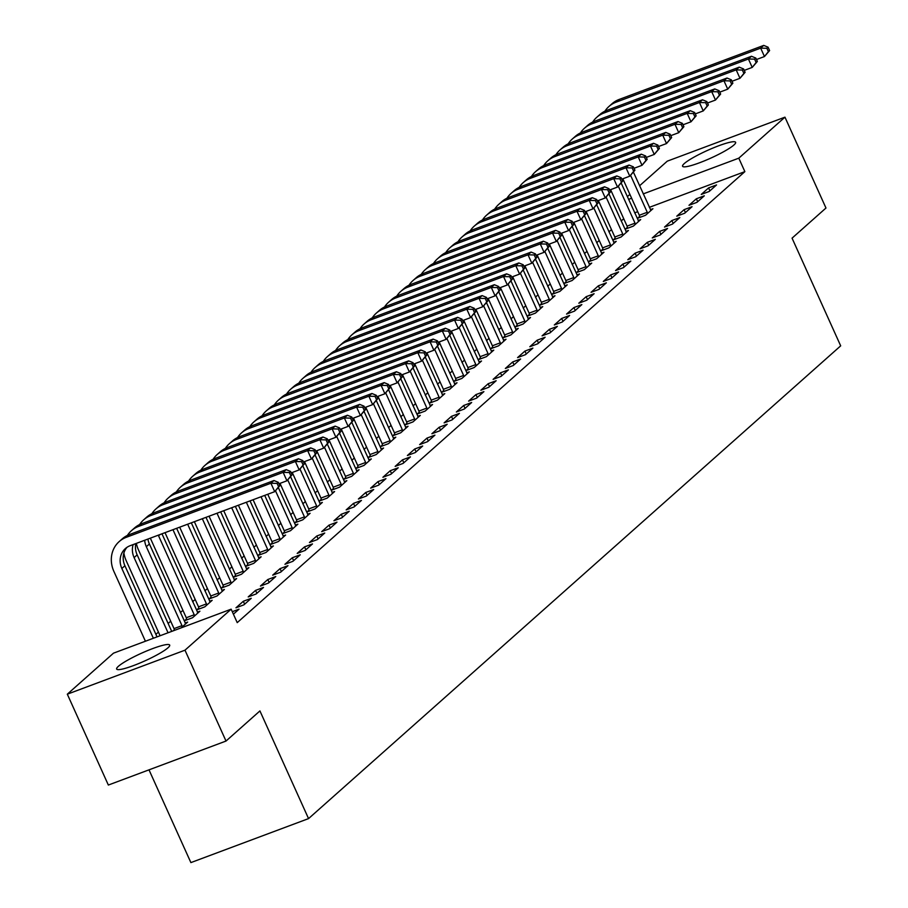 <?xml version="1.0" encoding="UTF-8"?>
<svg xmlns="http://www.w3.org/2000/svg" width="908" height="908" viewBox="0 0 908 908"><rect width="100%" height="100%" fill="white"/><g stroke="black" fill="none" stroke-linecap="round" stroke-linejoin="round"><path stroke-width="1.36" d="M733.902 145.008A29.101 4.188 155.7 0 1 705.096 160.58A29.101 4.188 155.7 0 1 682.578 166.255A29.101 4.188 155.7 0 1 684.291 163.553A29.101 4.188 155.7 0 1 713.109 147.981A29.101 4.188 155.7 0 1 735.628 142.306A29.101 4.188 155.7 0 1 733.902 145.008M167.98 647.79A29.101 4.188 155.7 0 1 139.162 663.362A29.101 4.188 155.7 0 1 116.644 669.037A29.101 4.188 155.7 0 1 118.369 666.336A29.101 4.188 155.7 0 1 147.175 650.764A29.101 4.188 155.7 0 1 169.694 645.089A29.101 4.188 155.7 0 1 167.98 647.79M623.717 218.726L621.174 220.984M611.481 229.599L608.928 231.869M599.235 240.472L596.681 242.742M586.988 251.357L584.434 253.616M574.741 262.23L572.188 264.5M562.495 273.115L559.952 275.374M550.259 283.988L547.706 286.258M538.013 294.862L535.459 297.132M525.766 305.746L523.212 308.016M513.519 316.62L510.977 318.89M501.273 327.504L498.73 329.763M489.037 338.378L486.484 340.648M476.791 349.262L474.237 351.521M464.544 360.136L461.99 362.406M452.298 371.009L449.755 373.279M440.062 381.893L437.508 384.163M427.816 392.767L425.262 395.037M415.569 403.651L413.015 405.91M403.322 414.525L400.769 416.795M391.076 425.409L388.533 427.668M378.84 436.283L376.287 438.553M366.594 447.156L364.04 449.426M354.347 458.041L351.793 460.299M342.1 468.914L339.558 471.184M329.865 479.799L327.311 482.057M317.618 490.672L315.065 492.942M305.372 501.545L302.818 503.815M293.125 512.43L290.571 514.7M280.878 523.303L278.336 525.573M268.643 534.188L266.089 536.446M256.397 545.061L253.843 547.331M244.15 555.946L241.596 558.204M231.903 566.819L229.361 569.089M219.657 577.692L217.114 579.962M207.421 588.577L204.868 590.836M195.175 599.45L192.621 601.72M182.928 610.335L180.374 612.594M170.681 621.208L168.139 623.478M158.446 632.082L155.892 634.351M627.337 196.65L629.891 194.38M639.584 185.765L667.278 161.159L784.955 117.166L738.794 158.174L643.25 193.892M149.003 769.848L190.884 862.6L308.55 818.607L840.683 345.846L792.06 238.157L825.974 208.023L784.955 117.166M308.55 818.607L259.926 710.919L226.013 741.053L108.347 785.045L67.317 694.189L113.477 653.17L231.143 609.177L184.982 650.185L67.317 694.189M627.383 227.329L625.396 229.088L633.353 226.115L640.696 219.588L638.154 220.542M696.958 202.336L704.302 195.81L696.357 198.784L689.002 205.31L696.958 202.336M602.901 249.087L600.914 250.846L608.859 247.873L616.214 241.346L613.66 242.3M672.465 224.094L679.82 217.568L671.863 220.542L664.52 227.068L672.465 224.094M578.407 270.834L576.421 272.604L584.377 269.631L591.721 263.104L589.178 264.058M647.983 245.852L655.326 239.326L647.37 242.3L640.026 248.826L647.983 245.852M553.925 292.592L551.939 294.362L559.884 291.389L567.228 284.862L564.685 285.816M623.49 267.61L630.833 261.084L622.888 264.058L615.545 270.584L623.49 267.61M529.432 314.35L527.446 316.12L535.402 313.147L542.746 306.62L540.192 307.574M599.008 289.368L606.351 282.831L598.395 285.804L591.051 292.331L599.008 289.368M504.95 336.108L502.964 337.867L510.909 334.904L518.252 328.378L515.71 329.32M574.514 311.115L581.858 304.589L573.913 307.562L566.558 314.089L574.514 311.115M480.457 357.865L478.471 359.625L486.416 356.651L493.77 350.125L491.217 351.078M550.021 332.873L557.376 326.347L549.419 329.32L542.076 335.846L550.021 332.873M455.964 379.623L453.977 381.383L461.934 378.409L469.277 371.883L466.735 372.836M525.539 354.631L532.883 348.104L524.938 351.078L517.583 357.604L525.539 354.631M431.482 401.37L429.495 403.141L437.44 400.167L444.795 393.641L442.241 394.594M501.046 376.389L508.401 369.862L500.444 372.836L493.101 379.362L501.046 376.389M406.988 423.128L405.002 424.899L412.958 421.925L420.302 415.399L417.759 416.352M476.564 398.147L483.907 391.62L475.951 394.594L468.607 401.12L476.564 398.147M382.506 444.886L380.52 446.657L388.465 443.683L395.809 437.157L393.266 438.11M452.071 419.905L459.414 413.367L451.469 416.341L444.125 422.867L452.071 419.905M358.013 466.644L356.027 468.414L363.983 465.441L371.327 458.915L368.773 459.857M427.589 441.651L434.932 435.125L426.976 438.099L419.632 444.625L427.589 441.651M333.531 488.402L331.545 490.161L339.49 487.187L346.833 480.661L344.291 481.615M403.095 463.409L410.439 456.883L402.494 459.857L395.15 466.383L403.095 463.409M309.038 510.16L307.052 511.919L314.997 508.945L322.351 502.419L319.798 503.373M378.602 485.167L385.957 478.641L378 481.615L370.657 488.141L378.602 485.167M284.556 531.906L282.558 533.677L290.515 530.703L297.858 524.177L295.316 525.13M354.12 506.925L361.463 500.399L353.518 503.373L346.164 509.899L354.12 506.925M260.063 553.664L258.076 555.435L266.021 552.461L273.376 545.935L270.822 546.888M329.627 528.683L336.981 522.157L329.025 525.13L321.682 531.657L329.627 528.683M235.569 575.422L233.583 577.193L241.539 574.219L248.883 567.693L246.34 568.646M305.145 550.441L312.488 543.915L304.543 546.877L297.188 553.403L305.145 550.441M211.087 597.18L209.101 598.951L217.046 595.977L224.401 589.451L221.847 590.393M280.651 572.188L287.995 565.661L280.05 568.635L272.706 575.161L280.651 572.188M186.594 618.938L184.608 620.697L192.564 617.724L199.908 611.197L197.354 612.151M256.169 593.945L263.513 587.419L255.557 590.393L248.213 596.919L256.169 593.945M233.401 614.171L239.02 609.177L232.289 611.697M231.143 609.177L237.226 622.638L744.866 171.635L649.322 207.353M637.711 211.7L634.647 212.847M243.923 604.83L251.266 598.304L243.321 601.278L235.966 607.804L243.923 604.83M173.19 630.844L174.347 629.812M185.118 623.036L187.661 622.082L181.135 627.871M268.405 583.072L275.76 576.546L267.803 579.52L260.46 586.046L268.405 583.072M198.841 608.054L196.854 609.824L204.799 606.85L212.154 600.324L209.6 601.278M292.898 561.314L300.242 554.788L292.297 557.762L284.942 564.288L292.898 561.314M223.334 586.307L221.348 588.066L229.293 585.092L236.636 578.566L234.094 579.52M317.391 539.556L324.735 533.03L316.779 536.004L309.435 542.53L317.391 539.556M247.816 564.549L245.83 566.308L253.786 563.335L261.129 556.808L258.576 557.762M341.873 517.798L349.217 511.272L341.272 514.246L333.928 520.772L341.873 517.798M272.309 542.791L270.323 544.55L278.268 541.588L285.611 535.05L283.069 536.004M366.367 496.04L373.71 489.514L365.754 492.488L358.41 499.014L366.367 496.04M296.791 521.033L294.805 522.804L302.761 519.83L310.105 513.304L307.562 514.257M390.849 474.294L398.203 467.768L390.247 470.73L382.904 477.267L390.849 474.294M321.284 499.275L319.298 501.046L327.243 498.072L334.598 491.546L332.044 492.499M415.342 452.536L422.685 446.01L414.74 448.983L407.386 455.51L415.342 452.536M345.766 477.517L343.78 479.288L351.736 476.314L359.08 469.788L356.538 470.741M439.824 430.778L447.179 424.252L439.222 427.225L431.879 433.752L439.824 430.778M370.26 455.771L368.273 457.53L376.218 454.556L383.573 448.03L381.019 448.983M464.317 409.02L471.661 402.494L463.716 405.467L456.361 411.994L464.317 409.02M394.753 434.013L392.755 435.772L400.712 432.798L408.055 426.272L405.513 427.225M488.81 387.262L496.154 380.736L488.198 383.709L480.854 390.236L488.81 387.262M419.235 412.255L417.249 414.014L425.205 411.052L432.549 404.514L429.995 405.467M513.292 365.504L520.636 358.978L512.691 361.951L505.347 368.478L513.292 365.504M443.728 390.497L441.742 392.267L449.687 389.294L457.03 382.767L454.488 383.721M537.786 343.757L545.129 337.231L537.173 340.194L529.829 346.731L537.786 343.757M468.21 368.739L466.224 370.509L474.18 367.536L481.524 361.009L478.981 361.963M562.268 322L569.611 315.473L561.666 318.447L554.323 324.973L562.268 322M492.704 346.981L490.717 348.751L498.662 345.778L506.017 339.251L503.463 340.205M586.761 300.242L594.104 293.715L586.159 296.689L578.805 303.215L586.761 300.242M517.185 325.223L515.199 326.994L523.156 324.02L530.499 317.494L527.957 318.447M611.243 278.484L618.598 271.957L610.641 274.931L603.298 281.457L611.243 278.484M541.679 303.476L539.692 305.236L547.638 302.262L554.992 295.736L552.439 296.689M635.736 256.726L643.08 250.199L635.135 253.173L627.78 259.699L635.736 256.726M566.172 281.718L564.174 283.478L572.131 280.504L579.474 273.978L576.932 274.931M660.218 234.968L667.573 228.441L659.617 231.415L652.273 237.941L660.218 234.968M590.654 259.96L588.668 261.731L596.613 258.757L603.968 252.231L601.414 253.184M684.711 213.221L692.055 206.695L684.11 209.657L676.766 216.183L684.711 213.221M615.147 238.202L613.161 239.973L621.106 236.999L628.45 230.473L625.907 231.427M709.205 191.463L716.548 184.937L708.592 187.911L701.248 194.437L709.205 191.463M639.629 216.444L637.643 218.215L645.599 215.241L652.943 208.715L650.389 209.669M631.628 198.239L628.574 199.385M226.013 741.053L184.982 650.185M744.866 171.635L738.794 158.174M244.638 604.195L243.321 601.278M256.885 593.31L255.557 590.393M269.12 582.437L267.803 579.52M281.367 571.563L280.05 568.635M293.613 560.679L292.297 557.762M305.86 549.805L304.543 546.877M318.095 538.921L316.779 536.004M330.342 528.047L329.025 525.13M342.588 517.163L341.272 514.246M354.835 506.289L353.518 503.373M367.082 495.416L365.754 492.488M379.317 484.531L378 481.615M391.564 473.658L390.247 470.73M403.81 462.774L402.494 459.857M416.057 451.9L414.74 448.983M428.304 441.016L426.976 438.099M440.539 430.142L439.222 427.225M452.786 419.269L451.469 416.341M465.032 408.384L463.716 405.467M477.279 397.511L475.951 394.594M489.514 386.626L488.198 383.709M501.761 375.753L500.444 372.836M514.007 364.88L512.691 361.951M526.254 353.995L524.938 351.078M538.501 343.122L537.173 340.194M550.736 332.237L549.419 329.32M562.983 321.364L561.666 318.447M575.229 310.479L573.913 307.562M587.476 299.606L586.159 296.689M599.711 288.733L598.395 285.804M611.958 277.848L610.641 274.931M624.205 266.975L622.888 264.058M636.451 256.09L635.135 253.173M648.698 245.217L647.37 242.3M660.933 234.343L659.617 231.415M673.18 223.459L671.863 220.542M685.427 212.586L684.11 209.657M697.673 201.701L696.357 198.784M709.92 190.828L708.592 187.911M279.834 485.678L278.313 482.318L277.088 483.408L278.608 486.767L279.834 485.678L274.704 491.659L270.902 483.238L126.36 537.286A27.989 25.14 -131.6 0 0 119.164 541.599A27.989 25.14 -131.6 0 0 113.897 571.438L145.416 641.23M153.361 638.256L121.854 568.465A18.659 16.764 48.4 0 1 125.361 548.58A18.659 16.764 48.4 0 1 130.162 545.697L274.704 491.659L278.608 486.767M157.039 636.883L124.918 565.752A18.659 16.764 48.4 0 1 126.984 547.32M277.088 483.408L270.902 483.238L273.966 480.525L129.424 534.562A27.989 25.14 -131.6 0 0 122.228 538.887L119.164 541.599M273.966 480.525L278.313 482.318M123.897 553.029A27.989 25.14 -131.6 0 0 126.144 560.565L160.092 635.748M168.048 632.774L134.1 557.591A18.659 16.764 48.4 0 1 133.17 544.573M171.714 631.4L137.153 554.867A18.659 16.764 48.4 0 1 135.78 543.597M292.081 474.805L290.56 471.434L289.334 472.523L290.855 475.894L292.081 474.805L286.939 480.775L283.148 472.364L138.606 526.402A27.989 25.14 -131.6 0 0 131.41 530.726A27.989 25.14 -131.6 0 0 127.381 535.436M278.972 483.76L286.939 480.775L290.855 475.894M289.334 472.523L283.148 472.364L286.202 469.64L141.659 523.689A27.989 25.14 -131.6 0 0 134.475 528.002L131.41 530.726M286.202 469.64L290.56 471.434M174.495 630.356L174.03 628.62L181.986 625.646L146.336 546.707A18.659 16.764 48.4 0 1 144.678 540.271M136.359 543.381A27.989 25.14 -131.6 0 0 138.391 549.681L174.03 628.62M181.986 625.646L182.304 626.838M185.675 623.841L149.4 543.994A18.659 16.764 48.4 0 1 147.913 539.057M304.328 463.92L302.807 460.56L301.581 461.65L303.102 465.01L304.328 463.92L299.186 469.901L295.384 461.491L150.841 515.528A27.989 25.14 -131.6 0 0 143.657 519.841A27.989 25.14 -131.6 0 0 139.628 524.563M291.207 472.875L299.186 469.901L303.102 465.01M301.581 461.65L295.384 461.491L298.448 458.767L153.906 512.804A27.989 25.14 -131.6 0 0 146.721 517.129L143.657 519.841M298.448 458.767L302.807 460.56M186.844 619.869L186.276 617.746L194.221 614.773L158.582 535.834A18.659 16.764 48.4 0 1 158.298 535.175M150.342 538.149A27.989 25.14 -131.6 0 0 150.637 538.807L186.276 617.746M194.221 614.773L194.55 615.965M197.921 612.968L161.964 533.802M316.574 453.047L315.053 449.687L313.827 450.765L315.348 454.136L316.574 453.047L311.433 459.017L307.63 450.606L163.088 504.644A27.989 25.14 -131.6 0 0 155.904 508.968A27.989 25.14 -131.6 0 0 151.874 513.678M303.454 462.002L311.433 459.017L315.348 454.136M313.827 450.765L307.63 450.606L310.695 447.882L166.153 501.931A27.989 25.14 -131.6 0 0 158.957 506.244L155.904 508.968M310.695 447.882L315.053 449.687M199.09 608.984L198.523 606.862L206.468 603.888L172.963 529.693M165.018 532.667L198.523 606.862M206.468 603.888L206.797 605.08M210.168 602.095L176.64 528.32M328.81 442.173L327.289 438.802L326.074 439.892L327.584 443.252L328.81 442.173L323.679 448.143L319.877 439.733L175.335 493.77A27.989 25.14 -131.6 0 0 168.15 498.095A27.989 25.14 -131.6 0 0 164.121 502.805M315.7 451.128L323.679 448.143L327.584 443.252M326.074 439.892L319.877 439.733L322.942 437.009L178.399 491.046A27.989 25.14 -131.6 0 0 171.203 495.371L168.15 498.095M322.942 437.009L327.289 438.802M211.337 598.111L210.769 595.989L218.714 593.015L187.65 524.2M179.693 527.173L210.769 595.989M218.714 593.015L219.032 594.207M222.403 591.21L191.316 522.826M341.056 431.289L339.535 427.929L338.309 429.019L339.83 432.378L341.056 431.289L335.915 437.27L332.124 428.848L187.581 482.897A27.989 25.14 -131.6 0 0 180.386 487.21A27.989 25.14 -131.6 0 0 176.356 491.92M327.947 440.244L335.915 437.27L339.83 432.378M338.309 429.019L332.124 428.848L335.177 426.136L190.635 480.173A27.989 25.14 -131.6 0 0 183.45 484.497L180.386 487.21M335.177 426.136L339.535 427.929M223.584 587.226L223.005 585.104L230.961 582.13L202.325 518.718M194.369 521.691L223.005 585.104M230.961 582.13L231.279 583.333M234.65 580.337L205.991 517.344M353.303 420.415L351.782 417.044L350.556 418.134L352.077 421.505L353.303 420.415L348.161 426.385L344.37 417.975L199.828 472.012A27.989 25.14 -131.6 0 0 192.632 476.337A27.989 25.14 -131.6 0 0 188.603 481.047M340.194 429.37L348.161 426.385L352.077 421.505M350.556 418.134L344.37 417.975L347.424 415.251L202.881 469.3A27.989 25.14 -131.6 0 0 195.697 473.613L192.632 476.337M347.424 415.251L351.782 417.044M235.819 576.353L235.251 574.231L243.208 571.257L217.001 513.224M209.056 516.198L235.251 574.231M243.208 571.257L243.526 572.449M246.897 569.452L220.667 511.851M365.549 409.531L364.029 406.171L362.803 407.261L364.324 410.62L365.549 409.531L360.408 415.512L356.606 407.09L212.063 461.139A27.989 25.14 -131.6 0 0 204.879 465.452A27.989 25.14 -131.6 0 0 200.85 470.174M352.429 418.486L360.408 415.512L364.324 410.62M362.803 407.261L356.606 407.09L359.67 404.378L215.128 458.415A27.989 25.14 -131.6 0 0 207.943 462.739L204.879 465.452M359.67 404.378L364.029 406.171M248.066 565.48L247.498 563.346L255.443 560.384L231.676 507.742M223.731 510.716L247.498 563.346M255.443 560.384L255.772 561.575M259.143 558.579L235.354 506.369M377.785 398.657L376.275 395.286L375.049 396.376L376.57 399.747L377.785 398.657L372.655 404.627L368.852 396.217L224.31 450.255A27.989 25.14 -131.6 0 0 217.126 454.579A27.989 25.14 -131.6 0 0 213.096 459.289M364.675 407.613L372.655 404.627L376.57 399.747M375.049 396.376L368.852 396.217L371.917 393.493L227.375 447.542A27.989 25.14 -131.6 0 0 220.179 451.855L217.126 454.579M371.917 393.493L376.275 395.286M260.312 554.595L259.745 552.473L267.69 549.499L246.352 502.249M238.407 505.223L259.745 552.473M267.69 549.499L268.008 550.691M271.39 547.694L250.029 500.876M390.031 387.784L388.511 384.413L387.285 385.503L388.806 388.862L390.031 387.784L384.901 393.754L381.099 385.344L236.557 439.381A27.989 25.14 -131.6 0 0 229.361 443.694A27.989 25.14 -131.6 0 0 225.332 448.416M376.922 396.739L384.901 393.754L388.806 388.862M387.285 385.503L381.099 385.344L384.163 382.62L239.621 436.657A27.989 25.14 -131.6 0 0 232.425 440.982L229.361 443.694M384.163 382.62L388.511 384.413M272.559 543.722L271.98 541.599L279.936 538.626L261.039 496.767M253.082 499.74L271.98 541.599M279.936 538.626L280.254 539.817M283.625 536.821L264.705 495.393M402.278 376.899L400.757 373.54L399.531 374.618L401.052 377.989L402.278 376.899L397.136 382.87L393.346 374.459L248.803 428.508A27.989 25.14 -131.6 0 0 241.607 432.821A27.989 25.14 -131.6 0 0 237.578 437.531M389.169 385.855L397.136 382.87L401.052 377.989M399.531 374.618L393.346 374.459L396.399 371.747L251.857 425.784A27.989 25.14 -131.6 0 0 244.672 430.097L241.607 432.821M396.399 371.747L400.757 373.54M284.806 532.837L284.227 530.715L292.183 527.741L275.544 490.899M267.758 494.247L284.227 530.715M292.183 527.741L292.501 528.944M295.872 525.948L278.45 487.846M414.525 366.026L413.004 362.655L411.778 363.745L413.299 367.116L414.525 366.026L409.383 371.996L405.581 363.586L261.039 417.623A27.989 25.14 -131.6 0 0 253.854 421.948A27.989 25.14 -131.6 0 0 249.825 426.658M401.415 374.981L409.383 371.996L413.299 367.116M411.778 363.745L405.581 363.586L408.645 360.862L264.103 414.911A27.989 25.14 -131.6 0 0 256.919 419.224L253.854 421.948M408.645 360.862L413.004 362.655M297.041 521.964L296.473 519.841L304.418 516.868L287.791 480.026M280.005 483.374L296.473 519.841M304.418 516.868L304.748 518.059M308.118 515.063L290.696 476.972M426.771 355.141L425.25 351.782L424.025 352.871L425.546 356.231L426.771 355.141L421.63 361.123L417.828 352.701L273.285 406.75A27.989 25.14 -131.6 0 0 266.101 411.063A27.989 25.14 -131.6 0 0 262.072 415.773M413.651 364.097L421.63 361.123L425.546 356.231M424.025 352.871L417.828 352.701L420.892 349.989L276.35 404.026A27.989 25.14 -131.6 0 0 269.154 408.35L266.101 411.063M420.892 349.989L425.25 351.782M309.288 511.079L308.72 508.957L316.665 505.983L300.037 469.152M292.251 472.489L308.72 508.957M316.665 505.983L316.994 507.186M320.365 504.19L302.943 466.088M439.007 344.268L437.497 340.897L436.271 341.987L437.792 345.358L439.007 344.268L433.876 350.238L430.074 341.828L285.532 395.865A27.989 25.14 -131.6 0 0 278.347 400.19A27.989 25.14 -131.6 0 0 274.318 404.9M425.897 353.223L433.876 350.238L437.792 345.358M436.271 341.987L430.074 341.828L433.139 339.104L288.596 393.153A27.989 25.14 -131.6 0 0 281.401 397.466L278.347 400.19M433.139 339.104L437.497 340.897M321.534 500.206L320.967 498.083L328.912 495.11L312.273 458.268M304.498 461.616L320.967 498.083M328.912 495.11L329.229 496.301M332.6 493.305L315.19 455.214M451.253 333.384L449.732 330.024L448.507 331.114L450.028 334.473L451.253 333.384L446.123 339.365L442.321 330.943L297.779 384.992A27.989 25.14 -131.6 0 0 290.583 389.305A27.989 25.14 -131.6 0 0 286.553 394.027M438.144 342.339L446.123 339.365L450.028 334.473M448.507 331.114L442.321 330.943L445.385 328.231L300.843 382.268A27.989 25.14 -131.6 0 0 293.647 386.592L290.583 389.305M445.385 328.231L449.732 330.024M333.781 489.333L333.202 487.21L341.158 484.236L324.519 447.394M316.744 450.731L333.202 487.21M341.158 484.236L341.476 485.428M344.847 482.432L327.436 444.33M463.5 322.51L461.979 319.151L460.753 320.229L462.274 323.6L463.5 322.51L458.358 328.48L454.567 320.07L310.025 374.107A27.989 25.14 -131.6 0 0 302.829 378.432A27.989 25.14 -131.6 0 0 298.8 383.142M450.391 331.465L458.358 328.48L462.274 323.6M460.753 320.229L454.567 320.07L457.621 317.346L313.078 371.395A27.989 25.14 -131.6 0 0 305.894 375.708L302.829 378.432M457.621 317.346L461.979 319.151M346.027 478.448L345.449 476.325L353.405 473.352L336.766 436.51M328.98 439.858L345.449 476.325M353.405 473.352L353.723 474.544M357.094 471.558L339.671 433.457M475.747 311.637L474.226 308.266L473 309.356L474.521 312.715L475.747 311.637L470.605 317.607L466.803 309.197L322.261 363.234A27.989 25.14 -131.6 0 0 315.076 367.558A27.989 25.14 -131.6 0 0 311.047 372.269M462.626 320.592L470.605 317.607L474.521 312.715M473 309.356L466.803 309.197L469.867 306.473L325.325 360.51A27.989 25.14 -131.6 0 0 318.141 364.834L315.076 367.558M469.867 306.473L474.226 308.266M358.263 467.575L357.695 465.452L365.64 462.478L349.012 425.636M341.226 428.985L357.695 465.452M365.64 462.478L365.969 463.67M369.34 460.674L351.918 422.583M487.993 300.752L486.472 297.393L485.247 298.482L486.767 301.842L487.993 300.752L482.852 306.722L479.049 298.312L334.507 352.361A27.989 25.14 -131.6 0 0 327.323 356.674A27.989 25.14 -131.6 0 0 323.293 361.384M474.873 309.707L482.852 306.722L486.767 301.842M485.247 298.482L479.049 298.312L482.114 295.599L337.572 349.637A27.989 25.14 -131.6 0 0 330.376 353.961L327.323 356.674M482.114 295.599L486.472 297.393M370.509 456.69L369.942 454.567L377.887 451.594L361.259 414.752M353.473 418.1L369.942 454.567M377.887 451.594L378.216 452.797M381.587 449.8L364.165 411.699M500.229 289.879L498.708 286.508L497.493 287.598L499.003 290.969L500.229 289.879L495.098 295.849L491.296 287.439L346.754 341.476A27.989 25.14 -131.6 0 0 339.558 345.8A27.989 25.14 -131.6 0 0 335.54 350.511M487.119 298.834L495.098 295.849L499.003 290.969M497.493 287.598L491.296 287.439L494.361 284.715L349.818 338.763A27.989 25.14 -131.6 0 0 342.622 343.076L339.558 345.8M494.361 284.715L498.708 286.508M382.756 445.817L382.177 443.694L390.134 440.721L373.494 403.878M365.72 407.227L382.177 443.694M390.134 440.721L390.451 441.912M393.822 438.916L376.411 400.825M512.475 278.994L510.954 275.635L509.729 276.724L511.249 280.084L512.475 278.994L507.334 284.976L503.543 276.554L359 330.603A27.989 25.14 -131.6 0 0 351.805 334.916A27.989 25.14 -131.6 0 0 347.775 339.637M499.366 287.95L507.334 284.976L511.249 280.084M509.729 276.724L503.543 276.554L506.596 273.841L362.054 327.879A27.989 25.14 -131.6 0 0 354.869 332.203L351.805 334.916M506.596 273.841L510.954 275.635M395.003 434.943L394.424 432.81L402.38 429.847L385.741 393.005M377.955 396.342L394.424 432.81M402.38 429.847L402.698 431.039M406.069 428.043L388.647 389.941M524.722 268.121L523.201 264.75L521.975 265.84L523.496 269.211L524.722 268.121L519.58 274.091L515.789 265.681L371.247 319.718A27.989 25.14 -131.6 0 0 364.051 324.043A27.989 25.14 -131.6 0 0 360.022 328.753M511.613 277.076L519.58 274.091L523.496 269.211M521.975 265.84L515.789 265.681L518.843 262.957L374.3 317.006A27.989 25.14 -131.6 0 0 367.116 321.319L364.051 324.043M518.843 262.957L523.201 264.75M407.238 424.059L406.671 421.936L414.627 418.963L397.988 382.12M390.202 385.469L406.671 421.936M414.627 418.963L414.945 420.154M418.316 417.158L400.893 379.067M536.969 257.248L535.448 253.877L534.222 254.966L535.743 258.326L536.969 257.248L531.827 263.218L528.025 254.808L383.482 308.845A27.989 25.14 -131.6 0 0 376.298 313.158A27.989 25.14 -131.6 0 0 372.269 317.879M523.848 266.203L531.827 263.218L535.743 258.326M534.222 254.966L528.025 254.808L531.089 252.083L386.547 306.121A27.989 25.14 -131.6 0 0 379.362 310.445L376.298 313.158M531.089 252.083L535.448 253.877M419.485 413.185L418.917 411.063L426.862 408.089L410.234 371.247M402.448 374.584L418.917 411.063M426.862 408.089L427.191 409.281M430.562 406.285L413.14 368.194M549.204 246.363L547.694 243.004L546.468 244.082L547.989 247.453L549.204 246.363L544.074 252.333L540.271 243.923L395.729 297.972A27.989 25.14 -131.6 0 0 388.545 302.285A27.989 25.14 -131.6 0 0 384.515 306.995M536.095 255.318L544.074 252.333L547.989 247.453M546.468 244.082L540.271 243.923L543.336 241.21L398.794 295.248A27.989 25.14 -131.6 0 0 391.598 299.561L388.545 302.285M543.336 241.21L547.694 243.004M431.731 402.301L431.164 400.178L439.109 397.205L422.47 360.363M414.695 363.711L431.164 400.178M439.109 397.205L439.427 398.408M442.798 395.411L425.387 357.309M561.45 235.49L559.93 232.119L558.704 233.208L560.225 236.579L561.45 235.49L556.32 241.46L552.518 233.05L407.976 287.087A27.989 25.14 -131.6 0 0 400.78 291.411A27.989 25.14 -131.6 0 0 396.751 296.121M548.341 244.445L556.32 241.46L560.225 236.579M558.704 233.208L552.518 233.05L555.582 230.326L411.04 284.363A27.989 25.14 -131.6 0 0 403.844 288.687L400.78 291.411M555.582 230.326L559.93 232.119M443.978 391.427L443.399 389.305L451.355 386.331L434.716 349.489M426.942 352.837L443.399 389.305M451.355 386.331L451.673 387.523M455.044 384.527L437.633 346.436M573.697 224.605L572.176 221.246L570.95 222.335L572.471 225.695L573.697 224.605L568.556 230.587L564.765 222.165L420.222 276.214A27.989 25.14 -131.6 0 0 413.026 280.527A27.989 25.14 -131.6 0 0 408.997 285.237M560.588 233.56L568.556 230.587L572.471 225.695M570.95 222.335L564.765 222.165L567.818 219.452L423.276 273.49A27.989 25.14 -131.6 0 0 416.091 277.814L413.026 280.527M567.818 219.452L572.176 221.246M456.225 380.543L455.646 378.42L463.602 375.447L446.963 338.616M439.177 341.953L455.646 378.42M463.602 375.447L463.92 376.65M467.291 373.653L449.869 335.551M585.944 213.732L584.423 210.361L583.197 211.451L584.718 214.821L585.944 213.732L580.802 219.702L577 211.292L432.458 265.329A27.989 25.14 -131.6 0 0 425.273 269.653A27.989 25.14 -131.6 0 0 421.244 274.364M572.823 222.687L580.802 219.702L584.718 214.821M583.197 211.451L577 211.292L580.064 208.568L435.522 262.616A27.989 25.14 -131.6 0 0 428.338 266.929L425.273 269.653M580.064 208.568L584.423 210.361M468.46 369.669L467.892 367.547L475.837 364.573L459.21 327.731M451.424 331.079L467.892 367.547M475.837 364.573L476.167 365.765M479.538 362.769L462.115 324.678M598.19 202.847L596.67 199.488L595.444 200.577L596.965 203.937L598.19 202.847L593.049 208.829L589.247 200.407L444.704 254.456A27.989 25.14 -131.6 0 0 437.52 258.769A27.989 25.14 -131.6 0 0 433.491 263.49M585.07 211.802L593.049 208.829L596.965 203.937M595.444 200.577L589.247 200.407L592.311 197.694L447.769 251.732A27.989 25.14 -131.6 0 0 440.573 256.056L437.52 258.769M592.311 197.694L596.67 199.488M480.707 358.796L480.139 356.674L488.084 353.7L471.456 316.858M463.67 320.195L480.139 356.674M488.084 353.7L488.413 354.892M491.784 351.895L474.362 313.793M610.426 191.974L608.905 188.614L607.69 189.693L609.2 193.064L610.426 191.974L605.295 197.944L601.493 189.534L456.951 243.571A27.989 25.14 -131.6 0 0 449.766 247.895A27.989 25.14 -131.6 0 0 445.737 252.606M597.316 200.929L605.295 197.944L609.2 193.064M607.69 189.693L601.493 189.534L604.558 186.81L460.016 240.858A27.989 25.14 -131.6 0 0 452.82 245.171L449.766 247.895M604.558 186.81L608.905 188.614M492.953 347.912L492.386 345.789L500.331 342.815L483.692 305.973M475.917 309.322L492.386 345.789M500.331 342.815L500.649 344.007M504.019 341.022L486.609 302.92M622.672 181.101L621.151 177.73L619.926 178.819L621.447 182.179L622.672 181.101L617.531 187.071L613.74 178.66L469.198 232.698A27.989 25.14 -131.6 0 0 462.002 237.022A27.989 25.14 -131.6 0 0 457.973 241.732M609.563 190.056L617.531 187.071L621.447 182.179M619.926 178.819L613.74 178.66L616.793 175.936L472.251 229.974A27.989 25.14 -131.6 0 0 465.066 234.298L462.002 237.022M616.793 175.936L621.151 177.73M505.2 337.038L504.621 334.916L512.577 331.942L495.938 295.1M488.164 298.448L504.621 334.916M512.577 331.942L512.895 333.134M516.266 330.137L498.855 292.047M634.919 170.216L633.398 166.856L632.172 167.946L633.693 171.306L634.919 170.216L629.777 176.186L625.987 167.776L481.444 221.824A27.989 25.14 -131.6 0 0 474.248 226.137A27.989 25.14 -131.6 0 0 470.219 230.848M621.81 179.171L629.777 176.186L633.693 171.306M632.172 167.946L625.987 167.776L629.04 165.063L484.497 219.1A27.989 25.14 -131.6 0 0 477.313 223.425L474.248 226.137M629.04 165.063L633.398 166.856M517.435 326.154L516.868 324.031L524.824 321.057L508.185 284.215M500.399 287.564L516.868 324.031M524.824 321.057L525.142 322.261M528.513 319.264L511.091 281.162M647.166 159.343L645.645 155.972L644.419 157.061L645.94 160.432L647.166 159.343L642.024 165.313L638.222 156.902L493.68 210.94A27.989 25.14 -131.6 0 0 486.495 215.264A27.989 25.14 -131.6 0 0 482.466 219.974M634.045 168.298L642.024 165.313L645.94 160.432M644.419 157.061L638.222 156.902L641.286 154.178L496.744 208.227A27.989 25.14 -131.6 0 0 489.56 212.54L486.495 215.264M641.286 154.178L645.645 155.972M529.682 315.28L529.114 313.158L537.059 310.184L520.432 273.342M512.645 276.69L529.114 313.158M537.059 310.184L537.388 311.376M540.759 308.38L523.337 270.289M659.401 148.458L657.891 145.098L656.666 146.188L658.187 149.548L659.401 148.458L654.271 154.439L650.469 146.018L505.926 200.066A27.989 25.14 -131.6 0 0 498.742 204.379A27.989 25.14 -131.6 0 0 494.712 209.101M646.292 157.413L654.271 154.439L658.187 149.548M656.666 146.188L650.469 146.018L653.533 143.305L508.991 197.342A27.989 25.14 -131.6 0 0 501.795 201.667L498.742 204.379M653.533 143.305L657.891 145.098M541.928 304.407L541.361 302.273L549.306 299.311L532.678 262.469M524.892 265.806L541.361 302.273M549.306 299.311L549.624 300.503M553.006 297.506L535.584 259.404M671.648 137.585L670.127 134.214L668.912 135.303L670.422 138.674L671.648 137.585L666.517 143.555L662.715 135.144L518.173 189.182A27.989 25.14 -131.6 0 0 510.977 193.506A27.989 25.14 -131.6 0 0 506.948 198.216M658.538 146.54L666.517 143.555L670.422 138.674M668.912 135.303L662.715 135.144L665.78 132.42L521.237 186.469A27.989 25.14 -131.6 0 0 514.041 190.782L510.977 193.506M665.78 132.42L670.127 134.214M554.175 293.522L553.596 291.4L561.553 288.426L544.913 251.584M537.139 254.932L553.596 291.4M561.553 288.426L561.87 289.618M565.241 286.622L547.83 248.531M683.894 126.7L682.373 123.34L681.148 124.43L682.668 127.79L683.894 126.7L678.753 132.681L674.962 124.271L530.42 178.308A27.989 25.14 -131.6 0 0 523.224 182.621A27.989 25.14 -131.6 0 0 519.194 187.343M670.785 135.655L678.753 132.681L682.668 127.79M681.148 124.43L674.962 124.271L678.015 121.547L533.473 175.584A27.989 25.14 -131.6 0 0 526.288 179.909L523.224 182.621M678.015 121.547L682.373 123.34M566.422 282.649L565.843 280.527L573.799 277.553L557.16 240.711M549.374 244.048L565.843 280.527M573.799 277.553L574.117 278.745M577.488 275.748L560.066 237.658M696.141 115.827L694.62 112.467L693.394 113.545L694.915 116.916L696.141 115.827L690.999 121.797L687.197 113.387L542.655 167.424A27.989 25.14 -131.6 0 0 535.47 171.748A27.989 25.14 -131.6 0 0 531.441 176.458M683.032 124.782L690.999 121.797L694.915 116.916M693.394 113.545L687.197 113.387L690.262 110.674L545.719 164.711A27.989 25.14 -131.6 0 0 538.535 169.024L535.47 171.748M690.262 110.674L694.62 112.467M578.657 271.764L578.09 269.642L586.035 266.668L569.407 229.826M561.621 233.174L578.09 269.642M586.035 266.668L586.364 267.86M589.735 264.875L572.312 226.773M708.388 104.953L706.867 101.582L705.641 102.672L707.162 106.032L708.388 104.953L703.246 110.924L699.444 102.513L554.901 156.551A27.989 25.14 -131.6 0 0 547.717 160.875A27.989 25.14 -131.6 0 0 543.688 165.585M695.267 113.909L703.246 110.924L707.162 106.032M705.641 102.672L699.444 102.513L702.508 99.789L557.966 153.827A27.989 25.14 -131.6 0 0 550.77 158.151L547.717 160.875M702.508 99.789L706.867 101.582M590.904 260.891L590.336 258.769L598.281 255.795L581.653 218.953M573.867 222.301L590.336 258.769M598.281 255.795L598.61 256.987M601.981 253.99L584.559 215.9M720.623 94.069L719.113 90.709L717.888 91.799L719.408 95.158L720.623 94.069L715.493 100.05L711.69 91.629L567.148 145.677A27.989 25.14 -131.6 0 0 559.964 149.99A27.989 25.14 -131.6 0 0 555.934 154.701M707.514 103.024L715.493 100.05L719.408 95.158M717.888 91.799L711.69 91.629L714.755 88.916L570.213 142.953A27.989 25.14 -131.6 0 0 563.017 147.278L559.964 149.99M714.755 88.916L719.113 90.709M603.15 250.006L602.583 247.884L610.528 244.91L593.889 208.068M586.114 211.416L602.583 247.884M610.528 244.91L610.846 246.113M614.217 243.117L596.806 205.015M732.87 83.195L731.349 79.825L730.123 80.914L731.644 84.285L732.87 83.195L727.739 89.166L723.937 80.755L579.395 134.793A27.989 25.14 -131.6 0 0 572.199 139.117A27.989 25.14 -131.6 0 0 568.17 143.827M719.76 92.151L727.739 89.166L731.644 84.285M730.123 80.914L723.937 80.755L727.002 78.031L582.459 132.08A27.989 25.14 -131.6 0 0 575.263 136.393L572.199 139.117M727.002 78.031L731.349 79.825M615.397 239.133L614.818 237.011L622.775 234.037L606.135 197.195M598.361 200.543L614.818 237.011M622.775 234.037L623.092 235.229M626.463 232.232L609.052 194.142M745.116 72.311L743.595 68.951L742.369 70.041L743.89 73.4L745.116 72.311L739.975 78.292L736.184 69.871L591.641 123.919A27.989 25.14 -131.6 0 0 584.446 128.232A27.989 25.14 -131.6 0 0 580.416 132.954M732.007 81.266L739.975 78.292L743.89 73.4M742.369 70.041L736.184 69.871L739.237 67.158L594.695 121.195A27.989 25.14 -131.6 0 0 587.51 125.52L584.446 128.232M739.237 67.158L743.595 68.951M627.644 228.26L627.065 226.137L635.021 223.164L618.382 186.322M610.596 189.659L627.065 226.137M635.021 223.164L635.339 224.355M638.71 221.359L621.288 183.257M757.363 61.438L755.842 58.067L754.616 59.156L756.137 62.527L757.363 61.438L752.221 67.408L748.419 58.997L603.877 113.035A27.989 25.14 -131.6 0 0 596.692 117.359A27.989 25.14 -131.6 0 0 592.663 122.069M744.242 70.393L752.221 67.408L756.137 62.527M754.616 59.156L748.419 58.997L751.484 56.273L606.941 110.322A27.989 25.14 -131.6 0 0 599.757 114.635L596.692 117.359M751.484 56.273L755.842 58.067M639.879 217.375L639.311 215.253L647.256 212.279L630.629 175.437M622.843 178.785L639.311 215.253M647.256 212.279L647.586 213.471M650.957 210.474L633.534 172.384M769.609 50.564L768.089 47.193L766.863 48.283L768.384 51.642L769.609 50.564L764.468 56.534L760.666 48.124L616.123 102.161A27.989 25.14 -131.6 0 0 608.939 106.486A27.989 25.14 -131.6 0 0 604.91 111.196M756.489 59.519L764.468 56.534L768.384 51.642M766.863 48.283L760.666 48.124L763.73 45.4L619.188 99.437A27.989 25.14 -131.6 0 0 611.992 103.762L608.939 106.486M763.73 45.4L768.089 47.193M121.854 568.465L124.918 565.752M126.36 537.286L129.424 534.562M134.1 557.591L137.153 554.867M138.606 526.402L141.659 523.689M146.336 546.707L149.4 543.994M150.841 515.528L153.906 512.804M158.582 535.834L160.069 534.506M163.088 504.644L166.153 501.931M175.335 493.77L178.399 491.046M187.581 482.897L190.635 480.173M199.828 472.012L202.881 469.3M212.063 461.139L215.128 458.415M224.31 450.255L227.375 447.542M236.557 439.381L239.621 436.657M248.803 428.508L251.857 425.784M261.039 417.623L264.103 414.911M273.285 406.75L276.35 404.026M285.532 395.865L288.596 393.153M297.779 384.992L300.843 382.268M310.025 374.107L313.078 371.395M322.261 363.234L325.325 360.51M334.507 352.361L337.572 349.637M346.754 341.476L349.818 338.763M359 330.603L362.054 327.879M371.247 319.718L374.3 317.006M383.482 308.845L386.547 306.121M395.729 297.972L398.794 295.248M407.976 287.087L411.04 284.363M420.222 276.214L423.276 273.49M432.458 265.329L435.522 262.616M444.704 254.456L447.769 251.732M456.951 243.571L460.016 240.858M469.198 232.698L472.251 229.974M481.444 221.824L484.497 219.1M493.68 210.94L496.744 208.227M505.926 200.066L508.991 197.342M518.173 189.182L521.237 186.469M530.42 178.308L533.473 175.584M542.655 167.424L545.719 164.711M554.901 156.551L557.966 153.827M567.148 145.677L570.213 142.953M579.395 134.793L582.459 132.08M591.641 123.919L594.695 121.195M603.877 113.035L606.941 110.322M616.123 102.161L619.188 99.437"/></g></svg>
